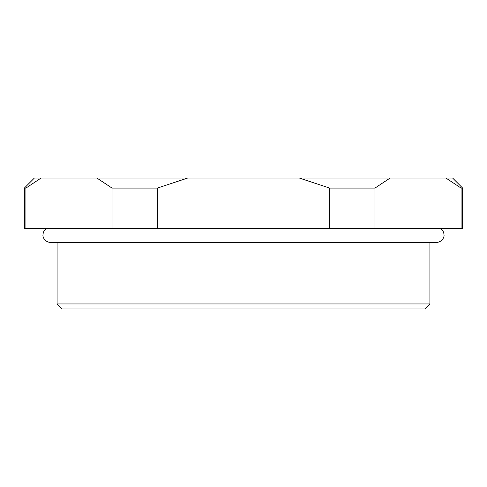 <?xml version="1.0" encoding="UTF-8"?>
<svg xmlns="http://www.w3.org/2000/svg" width="487" height="487" viewBox="0 0 487 487"><rect width="100%" height="100%" fill="white"/><g stroke="black" fill="none" stroke-linecap="round" stroke-linejoin="round"><path stroke-width="0.73" d="M424.865 308.995L62.135 308.995L57.095 303.955L429.905 303.955L424.865 308.995M24.35 188.085L34.425 178.005L41.127 178.005L25.921 188.085L24.35 188.085L24.35 228.385L112.04 228.385L112.04 188.085L157.374 188.085L187.799 178.005L452.575 178.005L462.65 188.085L461.079 188.085L445.873 178.005M41.127 178.005L187.799 178.005M96.834 178.005L112.04 188.085M390.166 178.005L374.96 188.085L329.626 188.085L299.201 178.005M25.921 188.085L25.921 228.385M157.374 188.085L157.374 228.385L112.04 228.385M157.374 228.385L329.626 228.385L329.626 188.085M374.96 188.085L374.96 228.385L329.626 228.385M374.96 228.385L461.079 228.385L461.079 188.085M462.65 188.085L462.65 228.385L461.079 228.385M440.224 228.385C442.598 229.852 443.858 231.982 444.01 234.771C444.442 236.262 442.975 241.862 436.455 242.489L50.545 242.489C44.025 241.862 42.558 236.262 42.99 234.771C43.142 231.982 44.402 229.852 46.776 228.385M429.905 242.489L429.905 303.955M57.095 242.489L57.095 303.955"/></g></svg>
